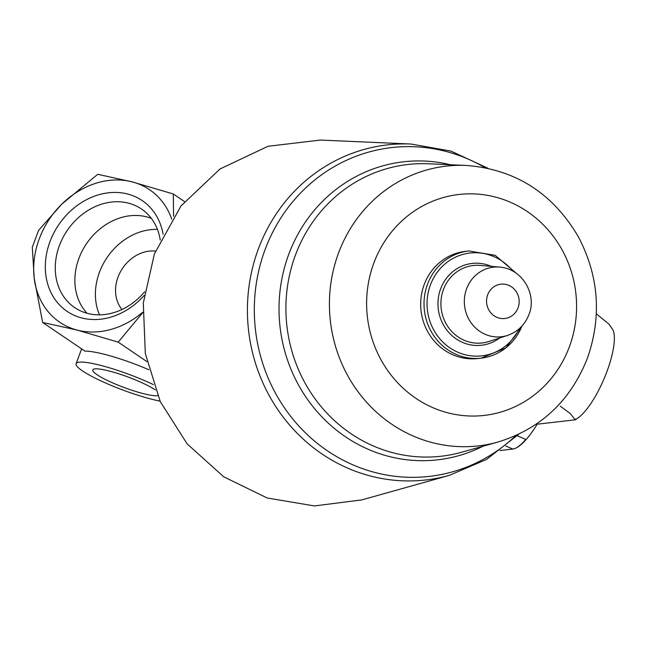 <?xml version="1.0" encoding="UTF-8"?>
<svg xmlns="http://www.w3.org/2000/svg" width="646" height="646" viewBox="0 0 646 646"><rect width="100%" height="100%" fill="white"/><g stroke="black" fill="none" stroke-linecap="round" stroke-linejoin="round"><path stroke-width="0.97" d="M155.484 251.108A35.57 29.522 -55.9 0 0 118.016 277.158A35.57 29.522 -55.9 0 0 121.973 309.491M163.091 234.183A66.926 55.548 -55.9 0 0 111.209 192.54A66.926 55.548 -55.9 0 0 49.96 241.725A66.926 55.548 -55.9 0 0 70.123 313.253A66.926 55.548 -55.9 0 0 144.123 295.521M142.677 312.26A80.039 66.433 124.1 0 1 77.116 330.066A80.039 66.433 124.1 0 1 34.222 278.256A80.039 66.433 124.1 0 1 61.774 204.176A80.039 66.433 124.1 0 1 132.22 181.897A80.039 66.433 124.1 0 1 171.739 219.107M411.114 144.05L320.279 140.069L267.977 146.295L220.068 168.945L181.041 205.88L154.402 253.959L143.291 303.055L145.326 353.483L160.297 401.65L187.13 443.867L223.734 476.813L267.242 498.009L314.432 505.931L361.752 499.915L449.293 475.375A168.646 159.102 -96.6 0 1 248.589 330.639A168.646 159.102 -96.6 0 1 411.114 144.05L451.005 151.099L488.005 168.283M521.92 326.117A53.949 50.897 -96.6 0 1 481.141 358.15L477.79 358.538A53.949 50.897 -96.6 0 1 421.047 310.766A53.949 50.897 -96.6 0 1 465.435 251.342L468.786 250.955A53.949 50.897 -96.6 0 0 424.398 310.379A53.949 50.897 -96.6 0 0 481.141 358.15L505.875 347.895L522.162 325.842M536.027 424.333L575.925 419.738L574.746 419.23L570.345 413.569L560.324 406.229M517.196 435.759L525.755 439.425C520.724 445.288 516.429 448.494 512.876 449.043L499.931 450.537M575.925 419.738L576.151 419.036A50.396 14.713 113.2 0 0 605.439 375.439A50.396 14.713 113.2 0 0 612.263 328.854L608.887 324.074L596.533 313.98M537.165 424.204A59.287 17.305 113.2 0 1 512.916 449.043M576.151 419.036L574.746 419.23M153.401 384.628A53.36 8.406 -159.6 0 0 76.115 363.682A53.36 8.406 -159.6 0 0 99.621 380.292A53.36 8.406 -159.6 0 0 150.76 398.978A53.36 8.406 -159.6 0 0 160.055 401.134M146.908 361.607L118.194 342.146L77.116 330.066L42.636 322.459L84.917 351.109A53.36 8.406 20.4 0 1 148.855 369.738M155.355 389.958A35.57 5.604 -159.6 0 0 123.152 375.261A35.57 5.604 -159.6 0 0 94.502 368.931A35.57 5.604 -159.6 0 0 104.822 379.178A35.57 5.604 -159.6 0 0 142.548 393.414A35.57 5.604 -159.6 0 0 157.64 395.651M42.636 322.459L34.222 278.256L32.3 247.232L38.582 230.347L61.774 204.176L97.74 174.291L132.22 181.897L173.298 193.978L173.572 216.289M184.49 201.568L173.298 193.978M142.653 312.753L118.194 342.146M157.43 229.395A58.293 48.385 -55.9 0 0 99.444 272.321A58.293 48.385 -55.9 0 0 99.524 314.844M151.35 218.405A58.293 48.385 -55.9 0 0 78.909 258.408A58.293 48.385 -55.9 0 0 87.057 313.262M160.24 240.013A59.545 49.419 -55.9 0 0 143.347 210.346A59.545 49.419 -55.9 0 0 59.4 245.609A59.545 49.419 -55.9 0 0 76.608 308.812A59.545 49.419 -55.9 0 0 144.656 291.766M482.933 446.265A149.985 141.49 -96.6 0 1 280.057 327.013A149.985 141.49 -96.6 0 1 450.496 164.746M461.656 452.224A146.812 138.502 -96.6 0 1 286.929 326.222A146.812 138.502 -96.6 0 1 428.419 163.785L466.089 165.433A140.796 132.826 -96.6 0 0 330.397 321.215A140.796 132.826 -96.6 0 0 497.961 442.05L461.656 452.224M515.896 435.565A165.481 156.114 -96.6 0 1 307.585 434.895A165.481 156.114 -96.6 0 1 282.326 215.707A165.481 156.114 -96.6 0 1 485.017 167.669M518.052 307.843A17.272 16.295 -96.6 0 1 490.12 311.937A17.272 16.295 -96.6 0 1 500.424 284.24A17.272 16.295 -96.6 0 1 518.052 307.843M507.53 335.419A35.021 33.043 -96.6 0 1 464.571 305.752A35.021 33.043 -96.6 0 1 499.657 267.089L480.236 265.409A38.986 36.782 -96.6 0 0 441.178 308.449A38.986 36.782 -96.6 0 0 489.006 341.476L507.53 335.419C517.745 331.81 524.859 324.906 528.864 314.723C537.165 295.9 523.438 268.897 499.657 267.089M499.608 338.011A41.182 38.849 -96.6 0 1 438.246 308.788A41.182 38.849 -96.6 0 1 491.356 266.37M519.424 328.572A51.753 48.821 -96.6 0 1 448.316 346.74A51.753 48.821 -96.6 0 1 439.417 269.535A51.753 48.821 -96.6 0 1 512.795 271.054M569.368 346.821A111.193 104.902 -96.6 0 1 389.578 373.138A111.193 104.902 -96.6 0 1 455.874 194.874A111.193 104.902 -96.6 0 1 569.368 346.821M505.778 446.006L512.884 449.051M449.293 475.375L486.535 459.435L518.657 434.29M516.089 273.088L495.207 255.323L468.786 250.955M497.961 442.05C540.67 428.855 570.475 400.932 587.384 358.28C601.991 316.322 598.89 275.664 578.081 236.307C552.362 192.831 515.032 169.204 466.089 165.433M76.115 363.682L81.622 348.88"/></g></svg>

